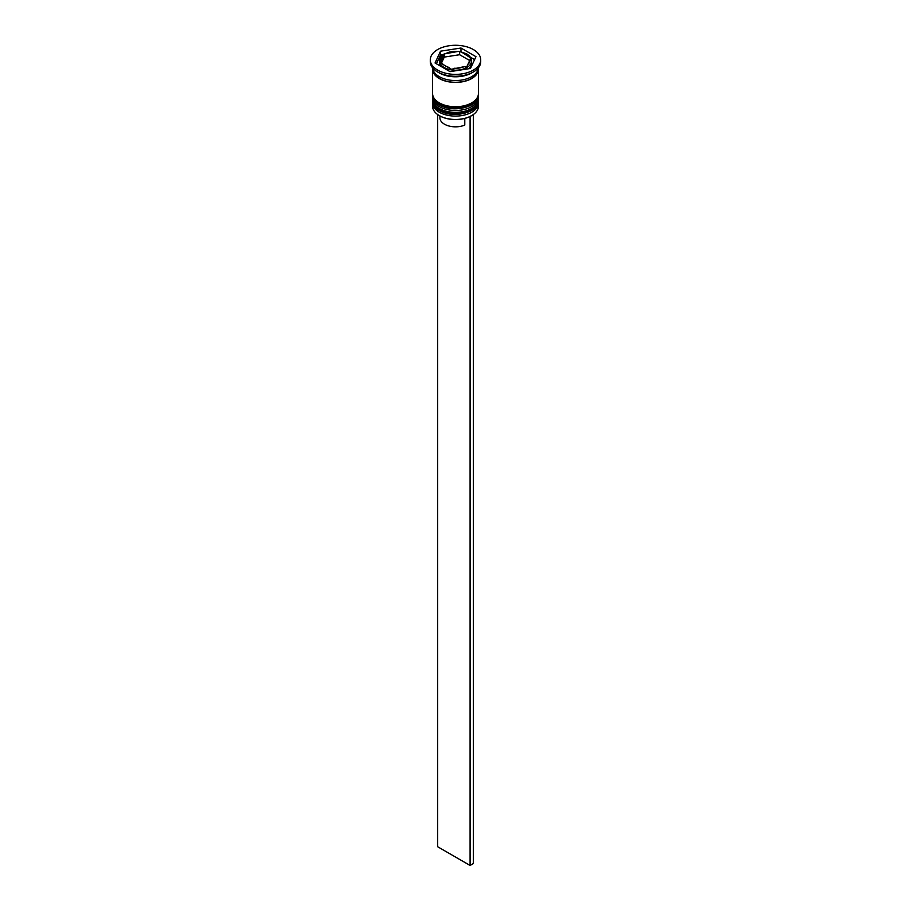 <?xml version="1.0" encoding="UTF-8"?>
<svg xmlns="http://www.w3.org/2000/svg" width="911" height="911" viewBox="0 0 911 911"><rect width="100%" height="100%" fill="white"/><g stroke="black" fill="none" stroke-linecap="round" stroke-linejoin="round"><path stroke-width="1.37" d="M441.516 63.018L444.272 57.086L444.272 53.931L440.161 62.791L451.389 69.27L463.995 66.731L466.728 66.902L470.839 58.042L461.615 52.132L458.791 51.312L444.158 53.943C440.856 56.22 439.284 58.555 439.455 60.946L439.455 63.565A16.045 9.258 0 0 0 439.933 65.808M468.835 68.724A16.045 9.258 0 0 0 471.545 63.565L471.545 60.946A16.045 9.258 180 0 1 461.638 69.509A16.045 9.258 180 0 1 444.158 67.494A16.045 9.258 180 0 1 439.455 60.946M471.545 115.686A22.456 12.97 180 0 1 471.386 115.777A22.456 12.97 180 0 1 469.677 116.665A22.456 12.97 180 0 1 439.614 115.777L439.296 115.595A22.923 13.232 0 0 0 471.704 115.595A22.923 13.232 0 0 0 478.423 106.234L478.423 102.863A22.923 13.232 180 0 1 464.268 115.093A22.923 13.232 180 0 1 439.296 112.224A22.923 13.232 180 0 1 432.577 102.863A22.923 13.232 180 0 1 432.657 101.781M478.343 101.781A22.923 13.232 180 0 1 478.423 102.863M478.343 96.167A22.923 13.232 180 0 1 478.423 97.249A22.923 13.232 180 0 1 464.268 109.479A22.923 13.232 180 0 1 439.296 106.61A22.923 13.232 180 0 1 432.577 97.249A22.923 13.232 180 0 1 432.657 96.167M430.288 59.83L430.288 61.697A25.212 14.553 0 0 0 437.667 71.992L439.296 72.926A22.923 13.232 0 0 0 471.704 72.926L473.333 71.992A25.212 14.553 0 0 0 480.712 61.697L480.712 59.83A25.212 14.553 0 0 0 473.321 49.536A25.212 14.553 0 0 0 445.855 46.381A25.212 14.553 0 0 0 430.288 59.83A25.212 14.553 0 0 0 437.679 70.113A25.212 14.553 0 0 0 465.145 73.279A25.212 14.553 0 0 0 480.712 59.83M439.296 72.926L437.667 71.992A25.212 14.553 0 0 0 437.679 71.992A25.212 14.553 0 0 0 473.333 71.992M432.577 97.249L432.577 99.128A22.923 13.232 0 0 0 439.296 108.477A22.923 13.232 0 0 0 464.268 111.347A22.923 13.232 0 0 0 478.423 99.128L478.423 97.249M432.634 68.245A22.923 13.232 0 0 0 432.577 69.179L432.577 93.514A22.923 13.232 0 0 0 439.296 102.863A22.923 13.232 0 0 0 464.268 105.733A22.923 13.232 0 0 0 478.423 93.514L478.423 69.179A22.923 13.232 0 0 0 478.366 68.245M432.577 69.179A22.923 13.232 0 0 0 439.296 78.54A22.923 13.232 0 0 0 464.268 81.409A22.923 13.232 0 0 0 478.423 69.179M432.6 67.778A22.923 13.232 0 0 0 439.296 76.672A22.923 13.232 0 0 0 463.893 79.621A22.923 13.232 0 0 0 478.4 67.778M439.911 115.948L439.911 117.838A15.589 8.996 0 0 0 444.477 124.203A15.589 8.996 0 0 0 464.781 125.069L464.781 118.419M439.614 115.777L439.296 115.595A22.923 13.232 0 0 1 432.577 106.234L432.577 102.863M444.272 57.086L459.611 54.717L459.611 51.563L456.866 51.392L444.272 53.931M450.023 71.627L470.475 68.473L475.952 56.664L460.977 48.021L440.525 51.187L435.048 62.984L450.023 71.627M443.304 54.501L440.525 54.922L436.415 63.781M440.525 54.922L440.525 51.187M460.977 51.688L460.977 48.021M474.585 59.614L470.349 57.177M471.545 60.946C471.784 58.577 470.122 56.186 466.557 53.772L459.611 51.563M459.611 54.717L469.472 60.399M472.946 114.809L469.677 116.665M437.679 114.547L437.679 846.74L470.087 865.45L473.321 863.582L473.321 115.037M470.087 116.904L470.087 865.45M432.588 100.438A22.923 13.232 0 0 0 432.577 100.62A22.923 13.232 0 0 0 439.296 109.98A22.923 13.232 0 0 0 464.268 112.85A22.923 13.232 0 0 0 478.423 100.62A22.923 13.232 0 0 0 478.412 100.438M478.423 100.244A22.923 13.232 180 0 1 464.268 112.474A22.923 13.232 180 0 1 439.296 109.605A22.923 13.232 180 0 1 432.577 100.244L432.577 100.62C433.385 105.505 435.72 108.83 439.58 110.607C452.778 118.977 479.345 112.634 478.423 100.62L478.4 99.675M432.588 94.824A22.923 13.232 0 0 0 432.577 95.006A22.923 13.232 0 0 0 439.296 104.366A22.923 13.232 0 0 0 464.268 107.236A22.923 13.232 0 0 0 478.423 95.006A22.923 13.232 0 0 0 478.412 94.824M478.423 94.63A22.923 13.232 180 0 1 464.268 106.86A22.923 13.232 180 0 1 439.296 103.991A22.923 13.232 180 0 1 432.577 94.63L432.577 95.006C433.385 99.891 435.72 103.216 439.58 104.993C452.778 113.363 479.345 107.02 478.423 95.006L478.4 94.061M468.835 56.3A14.667 8.472 0 0 0 465.874 53.84A14.667 8.472 0 0 0 461.615 52.132M467.457 64.727A14.667 8.472 0 0 0 470.099 59.033M454.133 68.257A14.667 8.472 0 0 0 463.995 66.731M442.165 63.36A14.667 8.472 0 0 0 445.126 65.82A14.667 8.472 0 0 0 449.385 67.528M478.195 69.179A22.695 13.096 180 0 1 464.189 81.284A22.695 13.096 180 0 1 439.455 78.448A22.695 13.096 180 0 1 432.805 69.179M456.866 51.392A14.667 8.472 0 0 0 447.005 52.918M443.543 54.922A14.667 8.472 0 0 0 440.901 60.616M432.6 99.675L432.577 100.244M432.6 94.061L432.577 94.63"/></g></svg>
